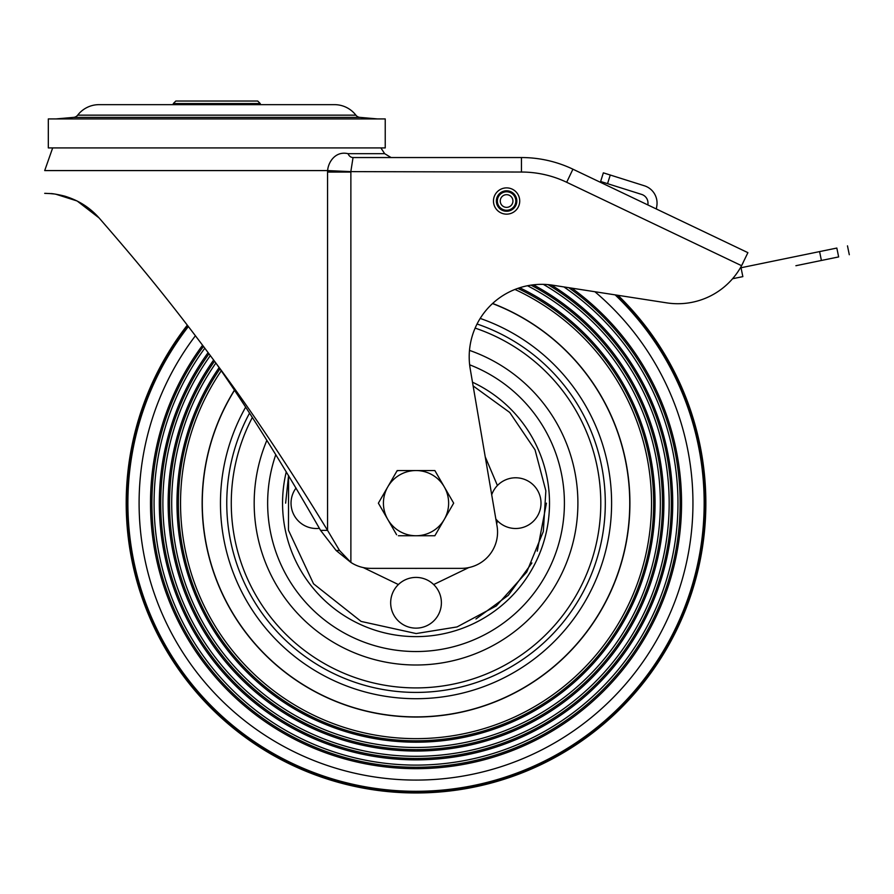<?xml version="1.0" encoding="UTF-8"?>
<svg xmlns="http://www.w3.org/2000/svg" width="894" height="894" viewBox="0 0 894 894"><rect width="100%" height="100%" fill="white"/><g stroke="black" fill="none" stroke-linecap="round" stroke-linejoin="round"><path stroke-width="1.34" d="M260.255 103.57L257.718 101.033L175.839 101.033L173.302 103.57L260.255 103.57L260.255 104.654M355.879 115.158A26.988 26.988 0 0 0 334.512 104.654L99.044 104.654A26.988 26.988 0 0 0 77.677 115.158L355.879 115.158A5.8 5.8 0 0 0 359.969 117.382L73.587 117.382A5.8 5.8 0 0 0 77.677 115.158M55.987 118.924L73.587 117.382M377.57 118.924L359.969 117.382M216.773 147.912L385.236 147.912L385.236 118.924L48.321 118.924L48.321 147.912L216.773 147.912M216.773 364.271C249.527 411.251 284.124 466.623 320.566 530.377L336.122 550.492L350.884 562.415A36.229 36.229 -5 0 0 370.753 568.361A36.229 36.229 175 0 1 350.884 562.415L339.53 550.492L327.562 530.377C288.661 466.623 251.739 411.251 216.773 364.271C168.24 298.674 136.626 261.16 99.145 218.002C90.249 207.933 79.298 200.815 66.29 196.646C64.413 195.808 52.288 193.327 50.734 193.607L44.991 193.35M44.7 193.35L46.276 193.372M49.069 193.484L53.942 193.942M55.774 194.199L76.951 200.927M77.242 201.072L99.111 217.957M380.878 147.912L384.666 153.679L348.034 153.679C335.25 150.684 328.132 162.473 327.629 170.586L350.828 171.626L353.041 157.545L521.459 157.545A119.55 119.55 0 0 1 572.92 169.19A119.55 119.55 0 0 0 521.459 157.545L521.459 172.039L350.828 171.626M348.034 153.679A7.241 5.666 -90 0 0 353.041 157.545L521.459 157.545M52.679 147.912L44.7 170.586L327.629 170.586L327.562 172.039L350.873 172.039L350.884 562.415M731.549 244.855L648.172 205.084M521.459 172.039A105.056 105.056 0 0 1 566.684 182.275L572.92 169.19L747.898 252.656L741.584 265.697A72.459 72.459 0 0 1 666.723 302.865L552.749 285.197A72.459 72.459 0 0 0 470.233 368.987L497.042 526.041A36.229 36.229 0 0 1 461.326 568.361L370.753 568.361M647.815 204.916L647.893 204.38A9.052 9.052 0 0 0 641.657 194.423L607.54 183.661L610.267 175.023L644.373 185.784A18.115 18.115 0 0 1 656.855 205.698L656.364 208.995M607.54 183.661L600.634 181.482L603.361 172.844L610.267 175.023M732.566 278.738L742.847 276.626L741.025 267.753L740.344 267.887L836.829 248.051C851.01 245.135 851.01 245.135 836.829 248.051L838.65 256.924C852.831 254.008 852.831 254.008 838.65 256.924L821.407 260.467L819.586 251.594M795.895 265.719L821.407 260.467M350.873 182.108L350.873 184.6M320.566 530.377L327.562 530.377L327.562 172.039M743.171 262.568L741.584 265.697L566.684 182.275M493.466 201.016A13.131 13.131 0 0 0 506.596 214.147A13.131 13.131 0 0 0 519.727 201.016A13.131 13.131 0 0 0 506.596 187.885A13.131 13.131 0 0 0 493.466 201.016A13.131 13.131 0 0 0 506.596 214.147A13.131 13.131 0 0 0 519.727 201.016A13.131 13.131 0 0 0 506.596 187.885A13.131 13.131 0 0 0 493.466 201.016M506.596 207.363A6.336 6.336 0 0 1 500.249 201.016A6.336 6.336 0 0 1 506.596 194.68A6.336 6.336 0 0 1 512.933 201.016A6.336 6.336 0 0 1 506.596 207.363M285.622 503.154L288.572 475.563L288.46 530.231L313.537 583.793L361.109 621.431L416.146 633.555L457.057 626.929L496.338 605.897L526.756 572.026L543.317 531.494L545.854 490.84L535.037 449.838L509.736 412.469L473.116 385.906M571.847 288.159A265.518 265.518 0 0 1 416.023 768.672A265.518 265.518 0 0 1 202.592 345.207M204.827 348.179A261.964 261.964 0 0 0 416.023 765.108A261.964 261.964 0 0 0 563.913 286.929M551.296 284.985A256.701 256.701 0 0 1 416.023 759.855A256.701 256.701 0 0 1 208.123 352.582M210.358 355.577A253.136 253.136 0 0 0 416.023 756.29A253.136 253.136 0 0 0 543.34 284.359M533.372 284.817A247.873 247.873 0 0 1 416.023 751.027A247.873 247.873 0 0 1 213.644 360.025M662.499 503.154A246.476 246.476 0 0 0 530.98 285.13A246.476 246.476 0 0 1 416.023 749.63A246.476 246.476 0 0 1 169.558 503.154A246.476 246.476 0 0 0 416.023 749.619A246.476 246.476 0 0 0 662.499 503.154M214.526 361.21A246.476 246.476 0 0 0 169.558 503.154A246.476 246.476 0 0 1 214.526 361.221M187.315 325.148A289.812 289.812 0 0 0 416.023 792.967A289.812 289.812 0 0 0 618.011 295.311M616.771 295.121A289.086 289.086 0 0 1 416.023 792.24A289.086 289.086 0 0 1 187.774 325.74M188.176 326.254A288.46 288.46 0 0 0 416.023 791.603A288.46 288.46 0 0 0 615.675 294.953M546.435 503.154L537.272 551.151M531.896 562.974L508.284 595.315L475.954 618.972M221.254 370.798A235.491 235.491 0 0 0 416.023 738.645A235.491 235.491 0 0 0 514.944 289.444M519.693 287.745A239.056 239.056 0 0 1 416.023 742.199A239.056 239.056 0 0 1 219.097 367.635M215.879 363.042A244.308 244.308 0 0 0 416.023 747.462A244.308 244.308 0 0 0 527.482 285.745M475.116 328.098A184.756 184.756 0 0 1 416.191 687.911A184.756 184.756 0 0 1 252.32 417.509M249.515 413.184A189.26 189.26 0 0 0 416.112 692.414A189.26 189.26 0 0 0 477.05 323.997M234.384 390.231A213.878 213.878 0 0 0 416.023 717.033A213.878 213.878 0 0 0 492.616 303.457M296.037 488.035A25.356 25.356 0 0 0 319.404 528.332M441.39 602.779A25.356 25.356 0 0 0 416.023 577.412A25.356 25.356 0 0 0 390.667 602.779A25.356 25.356 0 0 0 416.023 628.136A25.356 25.356 0 0 0 441.39 602.779M495.835 518.967A25.356 25.356 0 0 0 541.004 503.154A25.356 25.356 0 0 0 491.7 494.807M444.262 486.85L434.853 470.546L416.023 470.546A32.609 32.609 0 0 1 444.262 486.85L453.671 503.154L444.262 486.85A32.609 32.609 0 0 1 444.262 519.459L453.671 503.154M398.389 535.752L416.023 535.752A32.609 32.609 0 0 1 387.795 519.459L396.612 534.724M387.795 519.459L378.374 503.154L387.795 519.459A32.609 32.609 0 0 1 387.795 486.85L378.676 502.64M416.023 470.546L397.204 470.546L387.795 486.85A32.609 32.609 0 0 1 416.023 470.546L434.853 470.546L435.445 471.574M444.262 519.459A32.609 32.609 0 0 1 416.023 535.752L434.853 535.752L444.262 519.459L434.853 535.752L416.023 535.752M396.902 471.06L398.389 470.546M336.122 550.492L339.53 550.492M496.36 201.016A10.236 10.236 0 0 0 506.596 211.252A10.236 10.236 0 0 0 516.833 201.016A10.236 10.236 0 0 0 506.596 190.78A10.236 10.236 0 0 0 496.36 201.016M506.596 191.785A9.242 9.242 0 0 1 515.827 201.016A9.242 9.242 0 0 1 506.596 210.258A9.242 9.242 0 0 1 497.355 201.016A9.242 9.242 0 0 1 506.596 191.785M188.377 326.522A288.136 288.136 0 0 0 416.023 791.291A288.136 288.136 0 0 0 615.128 294.864M195.428 335.731A276.939 276.939 0 0 0 416.023 780.082A276.939 276.939 0 0 0 594.901 291.735M680.144 503.154A264.121 264.121 0 0 0 568.774 287.678A264.121 264.121 0 0 1 416.023 767.264A264.121 264.121 0 0 1 151.913 503.154A264.121 264.121 0 0 0 416.023 767.275A264.121 264.121 0 0 0 680.144 503.154M203.474 346.369A264.121 264.121 0 0 0 151.913 503.154A264.121 264.121 0 0 1 203.474 346.369M671.327 503.154A255.293 255.293 0 0 0 548.011 284.616A255.293 255.293 0 0 1 416.023 758.447A255.293 255.293 0 0 1 160.73 503.154A255.293 255.293 0 0 0 416.023 758.447A255.293 255.293 0 0 0 671.327 503.154M209.006 353.767A255.293 255.293 0 0 0 160.73 503.154A255.293 255.293 0 0 1 209.006 353.767M234.474 390.354A213.744 213.744 0 0 0 416.023 716.887A213.744 213.744 0 0 0 492.505 303.558M480.19 318.42A195.551 195.551 0 0 1 416.023 698.706A195.551 195.551 0 0 1 245.615 407.217M653.67 503.154A237.648 237.648 0 0 0 517.771 288.393A237.648 237.648 0 0 1 416.023 740.802A237.648 237.648 0 0 1 178.375 503.154A237.648 237.648 0 0 0 416.023 740.802A237.648 237.648 0 0 0 653.67 503.154M219.946 368.876A237.648 237.648 0 0 0 178.375 503.154A237.648 237.648 0 0 1 219.946 368.876M266.87 440.329A161.848 161.848 0 0 0 416.168 665.002A161.848 161.848 0 0 0 469.484 350.381M469.641 364.797A148.382 148.382 0 0 1 416.157 651.536A148.382 148.382 0 0 1 275.799 454.644M286.292 471.786A133.474 133.474 0 0 0 416.146 636.629A133.474 133.474 0 0 0 472.49 382.207M363.243 567.567L398.4 584.553M414.078 568.361A65.24 65.24 0 0 0 417.979 568.361M433.657 584.553L468.802 567.578M496.673 523.929L497.422 520.777M497.422 485.52L485.218 456.789M173.302 104.654L173.302 103.57M384.666 153.679L391.08 157.545M847.478 245.861L849.3 254.734"/></g></svg>
